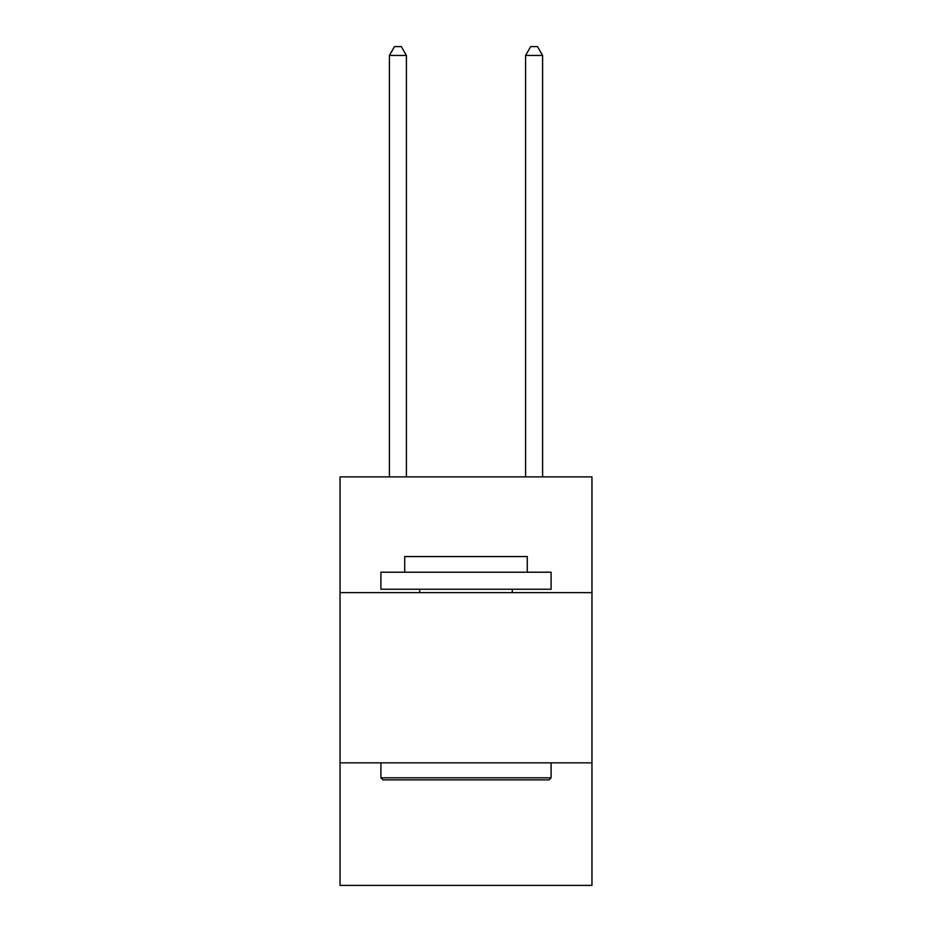 <?xml version="1.0" encoding="UTF-8"?>
<svg xmlns="http://www.w3.org/2000/svg" width="932" height="932" viewBox="0 0 932 932"><rect width="100%" height="100%" fill="white"/><g stroke="black" fill="none" stroke-linecap="round" stroke-linejoin="round"><path stroke-width="1.4" d="M591.96 592.635L591.96 476.893L340.04 476.893L340.04 592.635L591.96 592.635L591.96 885.4L340.04 885.4L340.04 592.635M591.96 762.854L340.04 762.854M382.935 779.874L380.897 777.824L551.103 777.824L549.065 779.874L382.935 779.874M551.103 572.213L551.103 589.234L380.897 589.234L380.897 572.213L551.103 572.213M404.721 572.213L404.721 556.555L527.279 556.555L527.279 572.213M551.103 762.854L551.103 777.824M380.897 762.854L380.897 777.824M512.297 589.234L512.297 592.635M419.703 589.234L419.703 592.635M406.422 476.893L406.422 55.454L389.401 55.454L389.401 476.893M389.401 55.454L394.516 46.6L401.319 46.6L406.422 55.454M542.599 476.893L542.599 55.454L525.578 55.454L525.578 476.893M525.578 55.454L530.681 46.6L537.484 46.6L542.599 55.454"/></g></svg>

